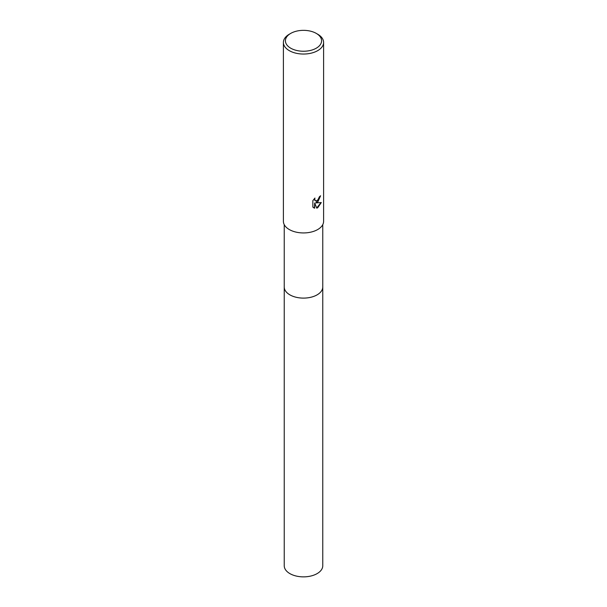 <?xml version="1.0" encoding="UTF-8"?>
<svg xmlns="http://www.w3.org/2000/svg" width="607" height="607" viewBox="0 0 607 607"><rect width="100%" height="100%" fill="white"/><g stroke="black" fill="none" stroke-linecap="round" stroke-linejoin="round"><path stroke-width="0.91" d="M322.765 286.777A19.265 11.123 180 0 1 322.765 286.982A19.265 11.123 180 0 1 317.12 294.843A19.265 11.123 180 0 1 296.125 297.255A19.265 11.123 180 0 1 284.235 286.982A19.265 11.123 180 0 1 284.235 286.777M322.765 286.838A19.265 11.123 180 0 1 317.12 294.85A19.265 11.123 180 0 1 296.011 297.233A19.265 11.123 180 0 1 284.235 286.838M317.711 202.184L315.784 202.913L321.293 202.556L317.711 207.769L316.771 208.163L314.684 202.966L314.684 208.209L312.848 207.131L312.848 200.659L314.965 198.041L314.676 199.324L315.458 200.864L317.711 200.447L319.381 196.782A20.099 11.609 0 0 0 320.602 195.765L317.711 202.184M316.293 33.408L317.711 34.227A20.099 11.609 180 0 1 323.599 42.437A20.099 11.609 180 0 1 317.711 50.639A20.099 11.609 180 0 1 295.806 53.158A20.099 11.609 180 0 1 283.401 42.437A20.099 11.609 180 0 1 289.289 34.227L290.707 33.408A18.089 10.448 180 0 1 316.293 33.408A18.089 10.448 180 0 1 316.293 48.181A18.089 10.448 180 0 1 290.707 48.181A18.089 10.448 180 0 1 290.707 33.408L289.289 34.227M323.599 42.437L323.599 221.335A20.099 11.609 180 0 1 317.711 229.537A20.099 11.609 180 0 1 295.806 232.056A20.099 11.609 180 0 1 283.401 221.335L283.401 42.437M320.352 195.993L315.784 202.913M315.344 200.788L314.646 200.113L314.525 198.489M313.591 207.746L314.441 208.072L314.684 202.966M316.695 207.981L320.982 202.639M284.235 286.982A19.265 11.123 180 0 0 289.873 294.85A19.265 11.123 180 0 0 310.875 297.263A19.265 11.123 180 0 0 322.765 286.982L322.765 565.739A19.265 11.123 180 0 1 310.875 576.02A19.265 11.123 180 0 1 289.88 573.607A19.265 11.123 180 0 1 284.235 565.739L284.235 224.651M322.765 286.982L322.765 224.651"/></g></svg>
